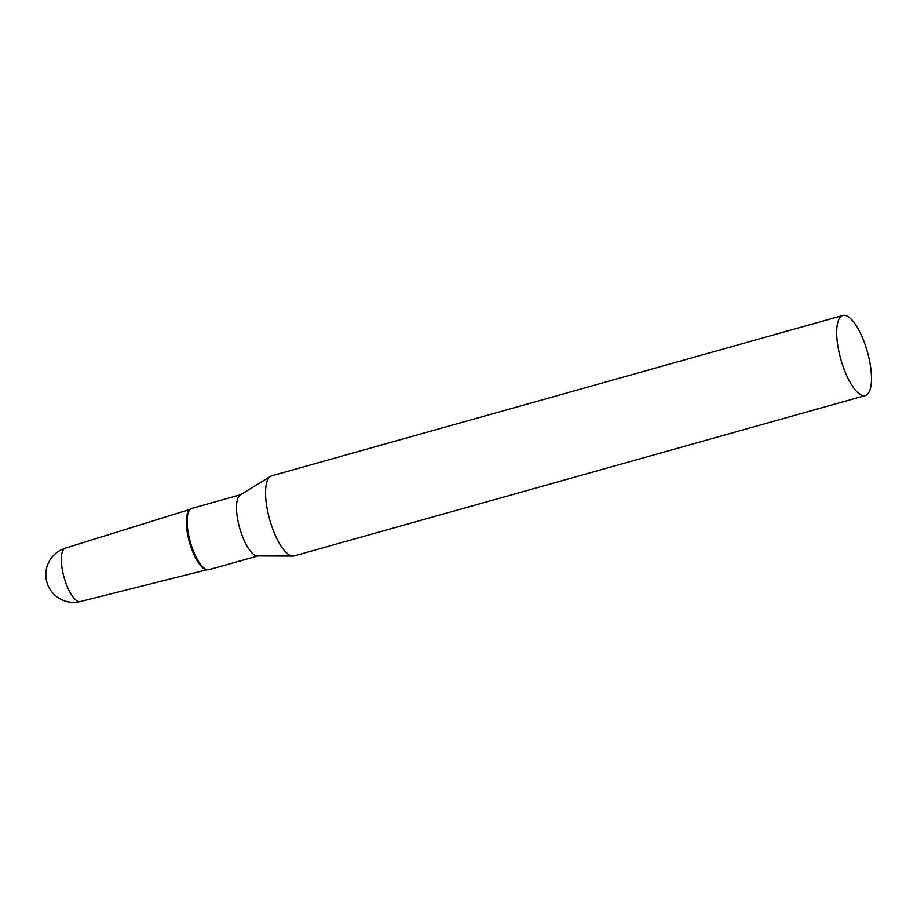 <?xml version="1.0" encoding="UTF-8"?>
<svg xmlns="http://www.w3.org/2000/svg" width="917" height="917" viewBox="0 0 917 917"><rect width="100%" height="100%" fill="white"/><g stroke="black" fill="none" stroke-linecap="round" stroke-linejoin="round"><path stroke-width="1.38" d="M80.329 601.529A27.728 9.204 -105.7 0 1 78.232 601.38A27.728 9.204 -105.7 0 1 62.597 571.234A27.728 9.204 -105.7 0 1 65.348 548.148A27.728 27.728 0 0 0 64.477 600.83A27.728 27.728 0 0 0 80.329 601.529L207.185 569.686M207.001 569.629A31.373 10.408 -105.7 0 1 187.779 535.241A31.373 10.408 -105.7 0 1 190.117 509.462M842.838 315.471L271.73 475.808A41.586 13.801 74.3 0 0 270.526 476.347A41.586 13.801 74.3 0 0 267.489 510.471A41.586 13.801 74.3 0 0 292.901 556.057A41.586 13.801 74.3 0 0 294.208 555.885L865.327 395.536A41.586 13.801 74.3 0 0 869.557 360.874A41.586 13.801 74.3 0 0 842.838 315.471A41.586 13.801 74.3 0 0 838.608 350.134A41.586 13.801 74.3 0 0 865.327 395.536M270.526 476.347L240.3 494.939A31.808 10.557 74.3 0 0 237.984 521.051A31.808 10.557 74.3 0 0 257.413 555.908L292.901 556.057M240.735 494.676L191.859 508.396A31.808 10.557 74.3 0 0 190.53 509.084A31.808 10.557 74.3 0 0 188.615 534.909A31.808 10.557 74.3 0 0 207.563 569.732A31.808 10.557 74.3 0 0 209.053 569.629L257.929 555.908M190.53 509.084L189.67 509.772A31.373 10.408 74.3 0 0 187.779 535.241A31.373 10.408 74.3 0 0 206.463 569.595L207.563 569.732M65.348 548.148L190.243 509.313"/></g></svg>
